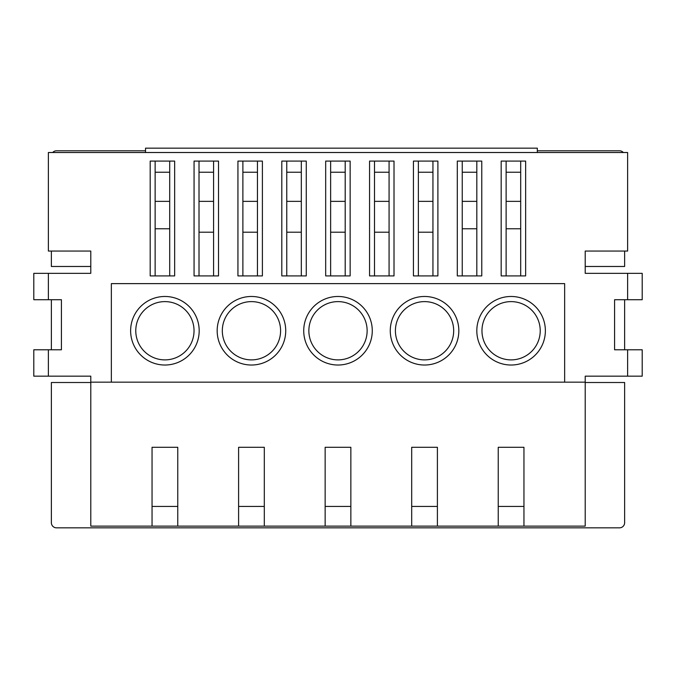 <?xml version="1.0" encoding="UTF-8"?>
<svg xmlns="http://www.w3.org/2000/svg" width="676" height="676" viewBox="0 0 676 676"><rect width="100%" height="100%" fill="white"/><g stroke="black" fill="none" stroke-linecap="round" stroke-linejoin="round"><path stroke-width="1.01" d="M481.963 330.75A29.136 29.136 0 0 0 511.098 359.885A29.136 29.136 0 0 0 540.225 330.75A29.136 29.136 0 0 0 511.098 301.614A29.136 29.136 0 0 0 481.963 330.75M545.371 330.75A34.273 34.273 0 0 0 511.098 296.477A34.273 34.273 0 0 0 476.817 330.75A34.273 34.273 0 0 0 511.098 365.023A34.273 34.273 0 0 0 545.371 330.75M395.409 330.75A29.136 29.136 0 0 0 424.545 359.885A29.136 29.136 0 0 0 453.68 330.75A29.136 29.136 0 0 0 424.545 301.614A29.136 29.136 0 0 0 395.409 330.75M458.827 330.75A34.273 34.273 0 0 0 424.545 296.477A34.273 34.273 0 0 0 390.272 330.75A34.273 34.273 0 0 0 424.545 365.023A34.273 34.273 0 0 0 458.827 330.75M135.775 330.75A29.136 29.136 0 0 0 164.902 359.885A29.136 29.136 0 0 0 194.037 330.75A29.136 29.136 0 0 0 164.902 301.614A29.136 29.136 0 0 0 135.775 330.75M199.183 330.75A34.273 34.273 0 0 0 164.902 296.477A34.273 34.273 0 0 0 130.629 330.75A34.273 34.273 0 0 0 164.902 365.023A34.273 34.273 0 0 0 199.183 330.75M222.32 330.75A29.136 29.136 0 0 0 251.455 359.885A29.136 29.136 0 0 0 280.591 330.75A29.136 29.136 0 0 0 251.455 301.614A29.136 29.136 0 0 0 222.32 330.75M285.728 330.75A34.273 34.273 0 0 0 251.455 296.477A34.273 34.273 0 0 0 217.173 330.75A34.273 34.273 0 0 0 251.455 365.023A34.273 34.273 0 0 0 285.728 330.75M308.864 330.75A29.136 29.136 0 0 0 338 359.885A29.136 29.136 0 0 0 367.136 330.75A29.136 29.136 0 0 0 338 301.614A29.136 29.136 0 0 0 308.864 330.75M372.273 330.75A34.273 34.273 0 0 0 338 296.477A34.273 34.273 0 0 0 303.727 330.75A34.273 34.273 0 0 0 338 365.023A34.273 34.273 0 0 0 372.273 330.75M457.306 275.909L457.306 161.082L481.768 161.082L481.768 275.909L457.306 275.909M369.561 275.909L369.561 161.082L394.015 161.082L394.015 275.909L369.561 275.909M281.808 275.909L281.808 161.082L306.27 161.082L306.27 275.909L281.808 275.909M194.063 275.909L194.063 161.082L218.525 161.082L218.525 275.909L194.063 275.909M150.19 275.909L150.19 161.082L174.653 161.082L174.653 275.909L150.19 275.909M237.935 275.909L237.935 161.082L262.398 161.082L262.398 275.909L237.935 275.909M325.68 275.909L325.68 161.082L350.143 161.082L350.143 275.909L325.68 275.909M413.433 275.909L413.433 161.082L437.896 161.082L437.896 275.909L413.433 275.909M501.178 275.909L501.178 161.082L525.641 161.082L525.641 275.909L501.178 275.909M523.951 526.122L523.951 447.292L498.237 447.292L498.237 526.122L585.213 526.122L585.213 376.169L627.632 376.169L627.632 349.779L614.577 349.779L614.577 299.721L627.632 299.721L627.632 273.341L642.2 273.341L642.2 299.721L627.632 299.721M48.368 349.779L48.368 376.169L33.8 376.169L33.8 349.779L61.423 349.779L61.423 299.721L48.368 299.721L48.368 273.341L90.787 273.341L90.787 251.058L48.368 251.058L48.368 152.514L627.632 152.514L627.632 251.058L585.213 251.058L585.213 273.341L627.632 273.341M585.213 382.168L564.654 382.168L564.654 283.624L111.346 283.624L111.346 382.168L90.787 382.168L90.787 376.169L48.368 376.169M627.632 349.779L642.2 349.779L642.2 376.169L627.632 376.169M624.632 299.721L624.632 349.779M111.346 382.168L564.654 382.168M48.368 273.341L33.8 273.341L33.8 299.721L48.368 299.721M51.368 299.721L51.368 349.779M476.817 172.228L462.249 172.228M432.944 172.228L418.376 172.228M389.072 172.228L374.504 172.228M345.199 172.228L330.632 172.228M301.327 172.228L286.759 172.228M257.455 172.228L242.887 172.228M213.574 172.228L199.014 172.228M169.701 172.228L155.134 172.228M520.689 172.228L506.121 172.228M90.787 382.168L90.787 526.122L177.763 526.122L177.763 447.292L152.049 447.292L152.049 526.122M498.237 526.122L437.397 526.122L437.397 447.292L411.692 447.292L411.692 526.122L350.852 526.122L350.852 447.292L325.148 447.292L325.148 526.122L264.308 526.122L264.308 447.292L238.603 447.292L238.603 526.122L177.763 526.122M411.692 526.122L437.397 526.122M325.148 526.122L350.852 526.122M238.603 526.122L264.308 526.122M523.951 506.417L498.237 506.417M177.763 506.417L152.049 506.417M264.308 506.417L238.603 506.417M350.852 506.417L325.148 506.417M437.397 506.417L411.692 506.417M155.134 161.082L155.134 275.909M169.701 275.909L169.701 161.082M199.014 161.082L199.014 275.909M213.574 275.909L213.574 161.082M242.887 161.082L242.887 275.909M257.455 275.909L257.455 161.082M286.759 161.082L286.759 275.909M301.327 275.909L301.327 161.082M330.632 161.082L330.632 275.909M345.199 275.909L345.199 161.082M374.504 161.082L374.504 275.909M389.072 275.909L389.072 161.082M418.376 161.082L418.376 275.909M432.944 275.909L432.944 161.082M462.249 161.082L462.249 275.909M476.817 275.909L476.817 161.082M506.121 161.082L506.121 275.909M520.689 275.909L520.689 161.082M90.787 382.506L51.368 382.506L51.368 522.7A5.138 5.138 0 0 0 56.505 527.838L619.495 527.838A5.138 5.138 0 0 0 624.632 522.7L624.632 382.506L585.213 382.506M585.213 266.479L624.632 266.479L624.632 251.058M623.323 152.514A5.138 5.138 0 0 0 619.495 150.799L537.319 150.799M145.543 150.799L56.505 150.799A5.138 5.138 0 0 0 52.677 152.514M51.368 251.058L51.368 266.479L90.787 266.479M169.701 228.775L155.134 228.775M520.689 228.775L506.121 228.775L520.689 228.775M476.817 228.775L462.249 228.775L476.817 228.775M520.689 201.355L506.121 201.355M476.817 201.355L462.249 201.355M432.944 201.355L418.376 201.355M389.072 201.355L374.504 201.355M345.199 201.355L330.632 201.355M301.327 201.355L286.759 201.355M257.455 201.355L242.887 201.355M213.574 201.355L199.014 201.355M169.701 201.355L155.134 201.355M213.574 232.206L199.014 232.206M257.455 232.206L242.887 232.206M301.327 232.206L286.759 232.206M345.199 232.206L330.632 232.206M389.072 232.206L374.504 232.206M432.944 232.206L418.376 232.206M145.543 152.514L145.543 148.162L537.319 148.162L537.319 152.514"/></g></svg>
